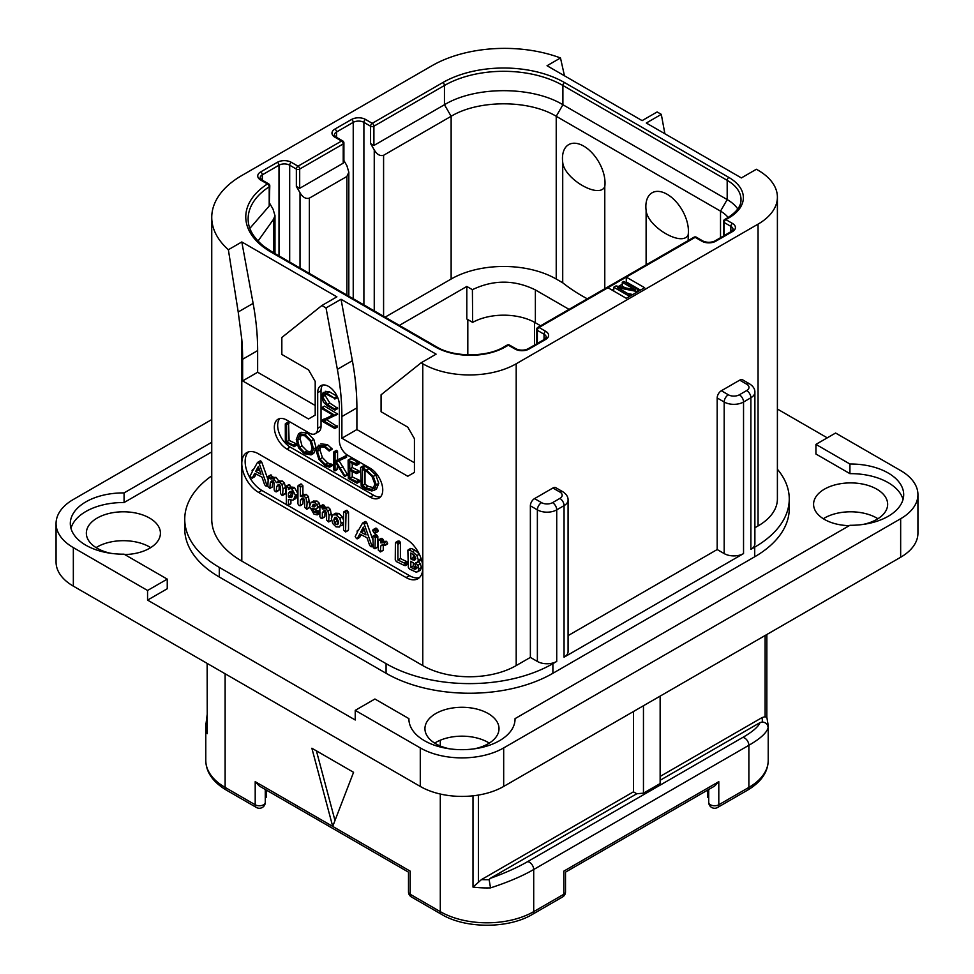<?xml version="1.0" encoding="UTF-8"?>
<svg xmlns="http://www.w3.org/2000/svg" width="974" height="974" viewBox="0 0 974 974"><rect width="100%" height="100%" fill="white"/><g stroke="black" fill="none" stroke-linecap="round" stroke-linejoin="round"><path stroke-width="1.46" d="M73.342 547.619L73.342 586.141A58.976 34.041 180 0 1 56.066 562.071L56.066 523.549A58.976 34.041 0 0 0 73.342 547.619L147.561 590.475L167.248 579.116L167.248 588.746L147.561 600.106L355.23 719.993L355.23 710.363L420.281 747.922A58.976 34.041 0 0 0 503.68 747.922L900.658 518.728A58.976 34.041 0 0 0 917.934 494.658A58.976 34.041 0 0 0 900.658 470.576L835.607 433.028L815.932 444.387L815.932 454.018L849.925 473.644L849.925 464.014A53.071 30.644 180 0 1 903.689 494.658A53.071 30.644 180 0 1 849.925 525.29L515.051 718.629A53.071 30.644 180 0 1 515.051 719.031A53.071 30.644 180 0 1 461.98 749.676A53.071 30.644 180 0 1 408.91 719.031A53.071 30.644 180 0 1 408.91 718.629L374.917 699.003L355.23 710.363M73.342 586.141L420.281 786.444A58.976 34.041 180 0 0 503.68 786.444L900.658 557.25A58.976 34.041 180 0 0 917.934 533.18L917.934 494.658M489.289 743.113A37.036 21.379 0 0 0 488.169 742.431A37.036 21.379 0 0 0 434.672 743.113M877.927 518.728A37.036 21.379 0 0 0 876.807 518.058A37.036 21.379 0 0 0 823.31 518.728M150.69 547.619A37.036 21.379 0 0 0 149.57 546.95A37.036 21.379 0 0 0 96.073 547.619M827.267 437.837L777.398 409.043M849.925 464.014L815.932 444.387M903.032 499.467A53.071 30.644 0 0 0 849.925 473.644M515.051 719.433L515.051 718.629M408.91 719.433L408.91 718.629M211.748 451.912L124.075 502.535A53.071 30.644 0 0 0 70.968 528.358M124.696 554.547A37.036 21.379 0 0 0 160.418 533.18A37.036 21.379 0 0 0 149.57 518.058A37.036 21.379 0 0 0 109.21 513.42A37.036 21.379 0 0 0 86.345 533.18A37.036 21.379 0 0 0 97.193 548.289A37.036 21.379 0 0 0 111.231 553.378M862.769 524.487A37.036 21.379 0 0 0 887.655 504.288A37.036 21.379 0 0 0 876.807 489.167A37.036 21.379 0 0 0 836.447 484.528A37.036 21.379 0 0 0 813.582 504.288A37.036 21.379 0 0 0 824.43 519.41A37.036 21.379 0 0 0 849.304 525.656M474.119 748.86A37.036 21.379 0 0 0 499.017 728.662A37.036 21.379 0 0 0 488.169 713.54A37.036 21.379 0 0 0 447.809 708.914A37.036 21.379 0 0 0 424.944 728.662A37.036 21.379 0 0 0 435.792 743.783A37.036 21.379 0 0 0 449.842 748.86M777.398 469.224A117.939 68.095 180 0 1 789.257 498.992L789.257 508.623A117.939 68.095 180 0 1 754.716 556.775L552.891 673.29A117.939 68.095 180 0 1 386.081 673.29L219.284 576.998A117.939 68.095 180 0 1 184.743 528.845L184.743 519.215A117.939 68.095 180 0 1 211.748 475.848M124.075 502.535L124.075 492.905A53.071 30.644 180 0 0 70.311 523.549A53.071 30.644 180 0 0 124.075 554.182L167.248 579.116M211.748 442.281L124.075 492.905M211.748 419.563L73.342 499.467A58.976 34.041 0 0 0 56.066 523.549M147.561 590.475L147.561 600.106M321.87 305.519L281.839 337.491L281.839 354.439L308.527 369.852L315.199 381.406L315.199 415.107L308.527 418.966L242.636 380.919L242.636 359.26A235.891 136.19 -120 0 0 241.808 339.536L238.204 311.984L253.118 303.377L241.808 241.954L336.882 296.851L321.87 305.519L326.034 307.93L341.046 299.262L436.121 354.146L421.109 362.815L422.777 363.777A66.049 38.132 0 0 0 516.196 363.777L516.196 665.583L530.367 657.401L530.367 505.823L537.368 509.865A13.685 7.902 0 0 0 556.726 509.865L556.726 661.443L552.891 663.659A117.939 68.095 180 0 1 386.081 663.659L219.284 567.367A117.939 68.095 180 0 1 184.743 519.215M516.196 665.583A66.049 38.132 180 0 1 422.777 665.583L241.808 561.097A102.611 59.244 180 0 1 211.748 519.215L211.748 217.409A102.611 59.244 0 0 0 228.366 249.721L241.808 241.954M530.367 657.401L537.368 661.443A13.685 7.902 180 0 0 556.726 661.443M664.877 133.755L661.309 114.36L657.133 111.949L642.122 120.618L547.047 65.733L560.488 57.965A102.611 59.244 0 0 0 431.957 65.733L241.808 175.515A102.611 59.244 0 0 0 211.748 217.409M789.257 498.992A117.939 68.095 180 0 1 754.716 547.144L750.881 549.348A13.685 7.902 180 0 0 754.887 543.772L754.887 392.193C755.008 389.089 753.267 386.325 749.651 383.902L742.651 379.86A5.893 3.409 -60 0 0 739.704 380.152L721.357 390.744L728.357 394.787A7.78 4.493 0 0 0 739.363 394.787L746.705 390.55A5.893 3.409 60 0 1 750.881 397.769L750.881 549.348M754.887 527.786L758.052 525.948A66.049 38.132 180 0 0 777.398 498.992L777.398 197.174A66.049 38.132 0 0 0 758.052 170.219L756.384 169.257L741.372 177.925L646.298 123.028L661.309 114.36M739.363 394.787A5.893 3.409 60 0 1 743.539 402.019L743.539 553.585L564.056 657.207A13.685 7.902 180 0 0 568.073 651.63L568.073 500.052C568.195 496.947 566.454 494.183 562.838 491.76L555.837 487.718A5.893 3.409 -60 0 0 552.891 488.011L534.543 498.603L541.544 502.645A7.78 4.493 0 0 0 552.55 502.645L559.892 498.408A5.893 3.409 60 0 1 564.056 505.628L564.056 657.207M568.073 635.632L717.181 549.543L724.181 553.585A13.685 7.902 180 0 0 743.539 553.585M530.367 505.823A5.893 3.409 -60 0 1 534.543 498.603M516.196 363.777L758.052 224.142A66.049 38.132 0 0 0 777.398 197.174M717.181 549.543L717.181 397.964A5.893 3.409 -60 0 1 721.357 390.744M406.097 577.57L258.487 492.345A23.583 13.624 60 0 1 241.808 463.454A23.583 13.624 60 0 1 246.69 452.654A23.583 13.624 60 0 1 258.487 453.823L406.097 539.048A23.583 13.624 60 0 1 422.777 567.939A23.583 13.624 60 0 1 417.895 578.739A23.583 13.624 60 0 1 406.097 577.57L409.433 575.646A23.583 13.624 -120 0 0 419.441 577.57M238.204 311.984L228.366 249.721M253.118 303.377A235.891 136.19 60 0 1 257.647 350.591L257.647 372.251L242.636 380.919M315.199 405.476L257.647 372.251M607.934 287.707L539.036 327.471L545.708 331.33A9.91 5.722 180 0 1 545.708 339.415L529.028 349.045A9.91 5.722 180 0 1 515.027 349.045L508.355 345.198L505.348 346.927A49.54 28.599 180 0 1 435.293 346.927L270.991 252.071A86.102 49.711 180 0 1 267.436 183.952L260.655 180.044A9.91 5.722 180 0 1 260.655 171.948L277.334 162.317A9.91 5.722 180 0 1 291.348 162.317L298.02 166.177L341.557 141.035L334.886 137.188A9.91 5.722 180 0 1 334.886 129.092L351.565 119.461A9.91 5.722 180 0 1 365.567 119.461L372.238 123.321L442.793 82.583A86.102 49.711 180 0 1 564.567 82.583L728.856 177.438A49.54 28.599 180 0 1 728.856 217.884L725.849 219.613L732.521 223.472A9.91 5.722 180 0 1 732.521 231.556L715.841 241.187A9.91 5.722 180 0 1 701.84 241.187L695.168 237.339L607.934 287.707L626.282 298.3L644.63 287.707L626.282 277.115L626.282 281.924L625.442 282.411M560.488 57.965L564.47 75.789M421.109 362.815L381.077 394.799L381.077 411.734L407.765 427.148L414.437 438.702L414.437 472.402L407.765 476.262L341.886 438.227L341.886 416.555A235.891 136.19 -120 0 0 337.357 369.341L326.034 307.93M279.818 418.552A17.69 10.215 -120 0 0 279.124 433.016A17.69 10.215 -120 0 0 290.179 447.078L286.843 449.002A17.69 10.215 60 0 1 275.289 433.418A17.69 10.215 60 0 1 277.992 419.246A17.69 10.215 60 0 1 286.843 420.123L309.355 433.113A11.798 6.806 -120 0 0 315.259 433.698A11.798 6.806 -120 0 0 317.694 428.304L317.694 392.668A15.328 8.851 60 0 1 320.872 385.655A15.328 8.851 60 0 1 332.694 389.758A15.328 8.851 60 0 1 339.378 405.184L339.378 440.82A11.798 6.806 -120 0 0 347.718 455.272L370.242 468.263A17.69 10.215 60 0 1 381.796 483.859A17.69 10.215 60 0 1 379.093 498.031A17.69 10.215 60 0 1 370.242 497.154L373.578 495.23A17.69 10.215 -120 0 0 380.591 496.801M286.843 449.002L370.242 497.154M337.357 369.341L352.369 360.672L341.046 299.262M352.369 360.672A235.891 136.19 60 0 1 356.898 407.887L356.898 429.558L341.886 438.227M414.437 462.772L356.898 429.558M248.48 451.899A23.583 13.624 -120 0 0 246.909 471.16A23.583 13.624 -120 0 0 261.823 490.421L286.563 504.702M287.829 505.433L409.433 575.646M267.826 479.123L261.702 462.041L260.715 460.885L259.863 461.25M261.702 462.041L259.194 463.49L258.207 462.333L257.355 462.699L253.216 470.113L252.083 470.576L252.339 471.684L250.148 475.848L251.45 477.93L254.604 476.773L256.162 474.082M282.594 495.389L283.032 488.899L281.936 484.577L279.83 482.471L276.446 482.617L273.499 478.818L270.273 478.904L268.325 476.371L267.826 486.525L269.822 488.376L272.318 486.939L272.769 481.424L270.273 482.861L271.417 481.034L273.28 480.925L274.181 483.506L274.181 490.007L275.362 491.687L279.136 489.898L279.136 485.174L276.628 486.623L278.223 484.565L279.599 484.577L280.573 487.219L280.573 493.501L281.656 495.157L285.54 493.441L285.54 487.45L284.432 483.141L282.326 481.034L278.941 481.168L275.995 477.37L272.769 477.455M272.769 477.406L270.833 474.922L267.826 476.931M272.769 481.424L273 480.791M279.136 485.174L279.489 484.516M295.974 498.408L293.466 499.845L295.463 495.291L292.03 489.009L290.094 488.558L288.414 489.52L288.414 487.962L286.344 486.099L286.332 504.398L287.172 505.226L288.414 504.849L288.414 499.504L292.967 500.186L295.463 498.737L297.959 493.855L294.525 487.572L292.602 487.122L290.909 488.084M290.909 487.852L289.716 484.796L285.942 486.671M288.036 505.409L290.909 503.412L290.909 500.648M309.61 505.068L308.441 496.582L306.274 494.402L302.902 494.792M302.902 494.609L302.902 485.77L300.905 483.968L297.934 486.014L297.934 503.862L299.14 505.616L300.394 505.226L300.394 500.198L302.037 498.14M299.992 505.786L302.902 503.777L303.291 497.945M309.245 507.819L306.98 509.122M320.093 512.835L319.642 513.432L319.058 510.936L316.526 510.644L315.065 509.159M316.72 508.83L317.597 507.04L316.879 504.715L314.48 502.487L311.01 502.584L309.488 506.431L313.981 514.126L317.134 514.869L317.256 513.128L314.03 512.081L311.997 508.306L315.369 509.146L319.874 506.699L319.874 516.731L321.079 518.278L322.333 517.961L322.333 512.75L323.806 510.814M319.996 506.407L319.375 503.266L316.988 501.038L313.506 501.135M331.55 516.89L330.381 509.439L328.214 507.247L324.841 507.539M324.841 507.393L324.549 505.628L322.881 504.788L319.874 506.748L322.053 507.077L322.333 508.988L325.706 508.696L327.873 510.887L329.042 515.295L328.591 521.942L331.489 520.043M321.931 518.46L324.841 516.512L325.121 510.656M343.554 520.299L342.361 516.951L338.915 513.42L335.677 513.201L332.877 514.844L331.367 518.448L332.706 523.501L336.042 526.873L339.573 527.007L341.18 523.379L339.853 518.387L336.407 514.869L332.877 514.844M341.85 525.692L343.554 523.306M345.575 531.95L348.522 529.893L348.522 512.166L346.525 510.327L343.554 512.3L343.554 530.063L345.575 531.95L346.014 513.615L344.906 511.91L343.554 512.3M372.872 539.803L366.735 522.685L365.737 521.528L364.897 521.894M366.735 522.685L364.227 524.122L363.241 522.965L362.389 523.33L358.237 530.757L357.105 531.22L357.373 532.315L355.181 536.479L356.484 538.573L359.637 537.404L361.184 534.726M375.27 533.143L378.229 530.818L377.778 531.694L378.229 530.818L376.682 528.31L375.611 528.188L372.64 530.477L374.174 532.961L375.27 533.143L375.27 530.854L374.174 529.759L372.64 530.477M374.966 548.752L375.331 537.928L373.979 536.163L372.872 536.747L373.261 547.753L374.966 548.752L377.839 546.682L377.839 536.479L376.475 534.726L375.367 535.31M386.641 543.882L387.664 543.297L386.544 541.313L383.269 541.434M383.269 541.313L383.111 539.377L381.297 538.366L378.302 540.363L378.302 550.152L380.286 551.941L380.773 545.964L382.088 544.868L385.168 544.746L384.048 542.749L380.773 542.871L380.615 540.826L378.789 539.815L378.302 540.363M380.286 551.941L383.269 550.006L383.269 544.941M406.901 564.068L407.96 563.593L406.901 561.681L400.411 558.565L400.411 542.932L399.243 541.106L395.395 542.981L395.261 559.916L396.381 561.584L404.405 565.517L405.464 565.042L404.405 563.118L397.903 560.013L397.903 544.369L396.735 542.555L395.395 542.981M417.797 571.848L419.003 568.938L417.822 565.395L415.63 562.655L417.469 562.181L418.382 560.16L416.896 555.594L412.562 551.661L408.983 549.933L407.875 550.42L408.313 567.245L409.372 568.999L416.227 572.164L420.305 570.399L421.511 567.501L420.33 563.946L418.126 561.219M419.964 560.744L417.079 562.461L419.964 560.744L420.817 557.737M419.404 554.145L415.058 550.213L411.491 548.496L410.383 548.971M252.108 478.21L254.774 473.364L262.006 477.15L264.563 484.589L265.598 485.88L267.022 485.697L259.194 463.49M266.584 486.123L267.826 485.235M254.604 476.773L252.278 478.112M253.35 469.87L252.083 470.576M260.715 460.885L257.355 462.699M260.995 474.253L255.651 471.44L258.329 466.497L260.995 474.253M259.839 470.88L258.159 470.004L255.651 471.44M258.159 470.004L258.999 468.445M276.226 491.87L276.628 486.623M269.822 488.376L270.273 482.861M273.17 477.187L270.273 478.904M279.416 480.839L276.446 482.617M292.602 487.122L288.414 489.52M291.81 497.19L289.181 497.714L288.414 496.521L288.414 493.331L289.802 491.59L291.957 491.31L292.943 493.903L291.104 497.775M292.297 496.521L290.909 495.072L291.36 491.103M290.909 495.072L288.414 496.521M290.909 491.894L288.414 493.331M302.244 498.031L303.559 498.067L304.643 500.892L304.643 507.308L306.737 509.268L307.102 502.633L305.933 498.031L303.766 495.851L300.394 496.241L300.394 487.219L299.225 485.515L297.934 486.014M306.737 509.268L309.525 507.308M302.902 498.761L300.394 500.198M303.62 494.195L300.394 496.241M317.134 514.869L319.874 512.969M313.92 500.855L311.01 502.584M313.47 504.349L315.089 505.238L314.371 506.87L312.118 506.638L313.165 504.471M315.247 505.798L314.919 506.541M315.162 505.421L314.687 504.727M314.614 505.202L312.118 506.638M323.989 510.717L325.499 510.826L326.582 513.602L326.582 520.067L328.591 521.942M324.841 511.301L322.333 512.75M325.486 507.016L322.333 508.988M337.893 524.365L336.091 524.56L334.459 522.721L333.875 519.873L334.593 517.498L336.407 517.243L338.672 521.93L337.54 524.645M338.599 523.111L336.967 521.273L336.493 517.291M357.129 538.853L359.808 533.995L367.04 537.794L369.596 545.233L370.631 546.524L372.056 546.341L364.227 524.122M371.605 546.767L372.872 545.866M359.637 537.404L357.312 538.744M358.371 530.513L357.105 531.22M365.737 521.528L362.389 523.33M366.017 534.896L360.684 532.084L363.363 527.129L366.017 534.896M364.86 531.524L363.18 530.635L360.684 532.084M363.18 530.635L364.02 529.077M376.475 534.726L372.872 536.747M384.133 545.33L387.664 543.297M382.721 544.843L380.773 545.964L382.088 544.868M383.111 539.377L380.615 540.826M383.793 541.02L380.773 542.871M404.405 565.517L407.96 563.593M400.411 558.565L397.903 560.013M411.491 548.496L407.875 550.42M415.825 558.65L414.571 560.354L410.821 558.906L410.821 552.976L414.364 555.436L415.825 558.65M416.422 567.501L414.851 569.327L410.821 567.306L410.821 561.219L414.985 564.214L416.422 567.501M415.728 569.133L416.263 568.512M415.825 558.759L413.329 557.469L413.329 554.437M413.329 557.469L410.821 558.906M417.347 567.879L413.329 565.857L413.329 562.643M413.329 565.857L410.821 567.306M322.723 385.01A15.328 8.851 -120 0 0 321.03 390.744L321.03 426.381A11.798 6.806 60 0 1 318.595 431.774L315.259 433.698M290.179 447.078L373.578 495.23M293.661 446.628L296.668 445.008L296.193 443.742L289.095 440.418L288.548 422.314L285.297 423.909L285.345 442.379L294.16 446.445L293.698 445.179L286.6 441.867L286.6 424.603L285.297 423.909M311.059 454.895L313.543 448.99L311.303 440.784L304.947 434.501L298.592 433.71L296.266 439.554L298.507 447.809L304.326 453.665L311.059 454.895L313.762 453.336L316.051 447.553L313.798 439.347L307.455 433.065L301.088 432.261L298.787 433.6M298.592 433.71L301.088 432.261M329.443 467.191L329.212 465.572L325.255 464.379L319.947 459.034L317.451 451.4L319.545 446.689L324.866 447.358L329.188 451.059L332.317 449.111L329.809 450.56L324.866 446.031L318.547 445.215L316.063 450.597L318.936 459.448L325.255 465.742L329.443 467.191L331.951 465.742L332.183 464.671L327.751 462.942L322.443 457.585L319.947 449.951L320.909 446.25M332.317 449.111L327.361 444.582L320.848 443.876M347.633 474.801L345.137 476.249L336.407 461.98L346.501 457.196L346.184 455.759L335.056 461.031L335.056 452.947L333.765 452.119L333.765 469.918L335.056 470.503L335.056 461.725L344.504 476.517L347.633 474.801L338.915 460.532M337.564 459.594L337.564 451.51L336.87 450.475L333.765 452.119M334.435 470.759L337.564 469.066L336.931 469.31L337.564 465.621M352.235 476.895L349.739 478.344L349.739 470.369L356.35 473.547L359.369 472.025L358.87 470.783L352.235 467.532L349.739 468.981L349.739 462.029L356.204 465.316L359.223 463.648L358.651 462.431L351.03 458.62L348.108 460.252L348.315 478.453L356.788 483.08L359.808 481.399L359.382 480.243L352.235 476.895L352.235 471.562M352.235 467.532L352.235 463.307M374.028 490.385L376.524 488.948L378.764 483.384L375.806 474.971L369 468.677L364.556 465.913L360.599 467.423L361.208 486.111L365.676 489.082L371.751 490.945L374.028 490.385L376.268 484.833L373.31 476.42L366.492 470.125L362.048 467.362L360.502 467.8M361.208 467.544L363.704 466.096M337.576 407.814L335.068 409.263L327.374 404.563L322.577 396.844L323.636 393.886L327.154 394.604L335.019 398.585L326.862 393.24L323.246 392.4L321.639 396.199L323.453 402.238L327.179 405.647L334.849 410.078L337.674 408.276L329.882 403.114L325.085 395.407L325.255 393.776M334.715 398.963L337.211 397.526L337.162 396.296M334.654 397.733L337.15 396.296L329.37 391.792L325.182 391.292M334.654 428.45L334.581 427.209L323.758 420.963L337.71 414.096L335.214 415.545L322.163 407.631L322.236 408.873L333.157 415.18L321.81 420.318L321.883 421.085L334.654 428.45L337.467 426.673L326.558 419.697M337.71 414.096L324.659 406.182L321.797 407.875M332.852 414.997L321.578 420.61M289.095 440.418L286.6 441.867M295.877 443.584L293.381 445.033M299.87 435.074L304.947 435.865L310.304 441.198L312.167 448.21L310.097 453.348L304.424 452.362L299.505 447.358L297.63 440.248L299.724 435.159M311.254 452.277L306.92 450.913L302.001 445.909L300.138 438.799L301.124 434.721M332.183 464.671L329.687 466.108M346.184 455.759L335.056 461.031M346.622 456.27L344.126 457.719L343.688 457.208M343.992 458.644L344.126 457.719M346.501 457.196L344.321 458.45M356.788 483.08L356.874 481.692L349.739 478.344M358.298 462.248L355.79 463.697L348.108 460.252M358.651 462.431L355.79 463.697M359.053 462.942L356.545 464.391L356.143 463.868M356.204 465.316L356.545 464.391M356.35 473.547L356.374 472.22L349.739 468.981M359.016 480.06L356.508 481.509M364.556 465.913L362.048 467.362M364.933 466.205L362.425 467.654M365.019 466.656L362.511 468.104M374.893 484.115L372.945 488.899L371.179 489.386L365.396 487.633L362.498 485.661L362.498 469.322L366.626 471.477L371.922 476.274L374.893 484.115M374.004 487.913L367.904 486.184L365.007 484.212L365.007 470.576M365.007 484.212L362.498 485.661M334.849 410.078L335.068 409.263M622.276 284.238L618.478 286.429M613.766 289.144L612.098 290.106M640.454 290.106L626.282 281.924M638.786 291.068L638.786 290.106L623.774 281.437L622.276 282.314L622.276 286.161L625.052 287.768M627.658 293.503L632.808 294.525M622.276 282.314L635.365 289.875L616.018 285.918L613.766 287.22L628.778 295.889L630.275 295.025L617.504 287.647L636.533 291.409L638.786 290.106M636.533 292.37L636.533 291.409M630.275 295.986L630.275 295.025M628.778 296.851L628.778 295.889M613.766 291.068L613.766 287.22M701.84 241.187A2.362 1.364 -60 0 1 703.021 241.077L696.349 237.218A2.362 1.364 -60 0 0 695.168 237.339A2.362 1.364 -120 0 0 693.987 237.218L537.867 327.361A2.362 2.362 0 0 0 536.686 329.395A2.362 1.364 0 0 0 537.368 330.369L544.04 334.216A7.549 4.359 180 0 1 546.256 337.296L544.539 339.293L527.859 348.923C523.975 350.555 520.092 350.555 516.196 348.923L509.524 345.076A2.362 2.362 0 0 0 507.174 345.076L504.167 346.805C487.11 357.446 453.531 357.446 436.474 346.805L272.172 251.949L263.625 246.166C253.203 237.51 248.029 228.403 248.139 218.846A83.74 48.347 180 0 1 269.201 186.789A2.362 1.364 0 0 0 269.798 185.876A2.362 2.362 0 0 0 268.617 183.843L261.836 179.922L260.107 177.925A7.549 4.359 180 0 1 262.323 174.833L279.002 165.203A7.549 4.359 180 0 1 289.68 165.203L296.352 169.062L296.352 186.399L300.016 192.755C302.683 197.332 305.799 199.122 309.355 198.148L346.89 176.477L348.826 172.203L346.89 165.69L343.907 160.527M537.867 327.361A2.362 1.364 60 0 1 539.036 327.471A2.362 1.364 120 0 0 537.368 330.369L537.368 343.432M507.174 345.076A2.362 1.364 -120 0 1 508.355 345.198A2.362 1.364 -60 0 1 509.524 345.076M249.868 228.342L269.201 206.05L269.201 186.789A2.362 1.437 -123.1 0 0 267.436 183.952A2.362 1.364 -60 0 1 268.617 183.843M296.352 186.399L299.688 188.323L299.688 169.062A2.362 1.364 60 0 0 298.02 166.177A2.362 1.364 120 0 0 296.352 169.062A2.362 1.364 180 0 0 299.688 169.062L343.225 143.921A2.362 1.364 0 0 0 343.907 142.959A2.362 2.362 0 0 0 342.726 140.926L336.054 137.066L334.338 135.069A7.549 4.359 180 0 1 336.554 131.989L353.233 122.359A7.549 4.359 180 0 1 363.899 122.359L370.57 126.206L370.57 143.543L374.247 149.899C376.901 154.476 380.018 156.278 383.586 155.292L451.132 116.283C478.49 99.665 528.87 99.665 556.227 116.283L720.516 211.139A37.742 21.793 180 0 1 728.15 217.494M299.688 188.323L343.225 163.182L343.225 143.921A2.362 1.364 -120 0 0 341.557 141.035A2.362 1.364 -60 0 1 342.726 140.926M370.57 143.543L373.906 145.467L373.906 126.206A2.362 1.364 60 0 0 372.238 123.321A2.362 1.364 120 0 0 370.57 126.206A2.362 1.364 180 0 0 373.906 126.206L444.461 85.469A83.74 48.347 180 0 1 562.899 85.469L727.188 180.324A47.178 27.235 180 0 1 741.007 199.585C740.946 202.105 741.324 208.96 727.675 217.762L724.68 219.503A2.362 1.364 60 0 1 725.849 219.613A2.362 1.364 120 0 0 724.181 222.51L730.853 226.358A7.549 4.359 180 0 1 733.069 229.438L731.352 231.447L714.673 241.077C710.789 242.696 706.905 242.696 703.021 241.077M724.68 219.503A2.362 2.362 0 0 0 723.499 221.548A2.362 1.364 0 0 0 724.181 222.51L724.181 235.574M269.798 185.876L269.201 206.05M269.798 203.542L273.049 209.179L274.985 215.607L273.572 219.223L258.037 241.053M343.907 142.959L343.907 161.66L343.225 163.182M373.906 145.467L444.461 104.729C475.288 85.992 532.072 85.992 562.899 104.729L727.188 199.585A47.178 27.235 180 0 1 737.805 208.984M587.322 298.799A188.713 108.954 180 0 1 562.716 282.789L556.227 279.039A74.304 42.905 0 0 0 451.132 279.039L385.107 317.159M399.377 325.389L466.814 286.453L472.402 289.68L472.658 322.382L466.814 318.997L466.814 286.453M472.402 289.68C493.514 279.587 514.491 279.66 535.371 289.911L569.047 309.355M604.781 186.57C599.424 199.341 564.116 178.924 562.716 162.281A30.097 17.374 60 0 1 562.461 158.409A30.097 17.374 60 0 1 583.743 146.124A30.097 17.374 60 0 1 605.024 182.978A30.097 17.374 60 0 1 604.781 186.57L604.781 288.73M562.716 162.281L562.716 282.789M688.18 240.578L688.18 234.722A30.097 17.374 -120 0 0 688.423 231.13A30.097 17.374 -120 0 0 667.141 194.276A30.097 17.374 -120 0 0 645.859 206.561A30.097 17.374 -120 0 0 646.115 210.433L646.115 264.855M688.18 234.722C682.859 247.493 647.527 227.088 646.115 210.433M535.371 289.911L535.371 322.759A44.816 25.872 0 0 0 472.658 322.382M535.371 322.759L540.594 325.779M708.731 797.901L707.55 797.134L707.55 790.145M708.731 789.464L708.731 802.369A5.893 5.893 0 0 0 717.582 807.47A5.893 3.409 -120 0 0 718.8 804.768A5.893 3.409 180 0 1 712.371 805.51A5.893 3.409 180 0 1 708.731 802.369M718.8 781.659L714.636 786.067L565.504 872.156L565.504 891.867A5.893 3.409 180 0 1 563.776 894.278L563.776 871.17C566.064 872.485 566.064 872.485 563.776 871.17L718.8 781.659L718.8 804.768L748.872 787.406L748.872 745.293L533.703 869.514C522.259 876.137 507.868 882.261 490.531 887.886A66.049 38.132 180 0 1 472.999 887.083L472.999 795.819M408.496 891.867L408.496 872.156L259.364 786.067L255.2 781.659L332.706 826.415L353.562 772.309L311.863 748.227L332.706 826.415L410.224 871.17C407.936 872.485 407.936 872.485 410.224 871.17L410.224 894.278A5.893 3.409 180 0 1 408.496 891.867A5.893 5.893 0 0 0 411.442 896.981A5.893 3.409 -60 0 1 410.224 894.278L440.297 911.64L440.297 794.029M334.983 820.51L316.416 750.857M265.269 802.369A5.893 3.409 180 0 1 261.629 805.51A5.893 3.409 180 0 1 255.2 804.768A5.893 3.409 -60 0 0 256.418 807.47A5.893 5.893 0 0 0 265.269 802.369L265.269 789.464M265.269 797.901L266.45 797.134L266.45 790.145M207.145 663.391L207.279 733.666A66.049 38.132 180 0 1 205.782 725.581A66.049 38.132 180 0 1 205.879 723.548M207.145 720.967L205.879 723.329M490.531 887.886L489.131 879.705L490.214 878.39C505.202 872.984 517.62 867.432 527.445 861.734A5.893 3.409 -120 0 1 533.703 869.514L533.703 911.64A66.049 38.132 180 0 1 440.297 911.64A5.893 3.409 -60 0 0 441.514 914.342L411.442 896.981M660.141 780.284L760 722.623C758.308 726.86 752.512 731.815 742.614 737.513L527.445 861.734M633.453 711.519L633.453 791.838L636.789 793.761L490.214 878.39M636.789 793.761L643.461 793.165L643.461 705.748M660.141 696.118L660.141 783.546L643.461 793.165M760 722.623L762.289 722.002C765.844 722.416 767.792 724.291 768.121 727.627C766.769 732.789 760.353 738.669 748.872 745.293A5.893 3.409 -120 0 0 742.614 737.513M660.141 776.436L762.07 717.582L765.126 716.694L766.721 717.509M768.218 760.451C767.975 772.163 761.108 782.049 747.655 790.109A5.893 3.409 -120 0 0 748.872 787.406A66.049 38.132 180 0 0 768.218 760.451L768.218 725.581L766.842 717.193L766.855 634.5M633.453 791.838L481.485 879.583L472.999 887.083M532.486 914.342L562.558 896.981A5.893 3.409 -120 0 0 563.776 894.278L533.703 911.64A5.893 3.409 -120 0 1 532.486 914.342C508.501 928.855 465.499 928.855 441.514 914.342M420.281 747.922L420.281 786.444M503.68 747.922L503.68 786.444M900.658 518.728L900.658 557.25M386.081 663.659L386.081 673.29M552.891 663.659L552.891 673.29M219.284 567.367L219.284 576.998M728.357 394.787A5.893 3.409 120 0 0 724.181 402.019A13.685 7.902 0 0 0 743.539 402.019L750.881 397.769A13.685 7.902 0 0 0 754.887 392.193M754.716 547.144L754.716 556.775M552.55 502.645A5.893 3.409 60 0 1 556.726 509.865L564.056 505.628A13.685 7.902 0 0 0 568.073 500.052M559.892 498.408A7.78 4.493 0 0 0 559.892 492.053A5.893 3.409 -60 0 1 562.838 491.76M559.892 492.053L552.891 488.011M758.052 224.142L758.052 525.948M541.544 502.645A5.893 3.409 120 0 0 537.368 509.865L537.368 661.443M422.777 363.777L422.777 665.583M241.808 561.097L241.808 339.536M242.636 359.26L257.647 350.591M341.886 416.555L356.898 407.887M258.487 492.345L261.823 490.421M267.826 484.175L266.827 484.76M285.54 487.45L283.032 488.899M278.734 490.433L276.531 491.7M271.709 475.093L269.201 476.529M272.769 476.676L270.273 478.124M275.995 477.37L273.499 478.818M282.326 481.034L279.83 482.471M284.432 483.141L281.936 484.577M294.525 487.572L292.03 489.009M297.934 493.867L295.463 495.291M290.532 503.96L288.28 505.262M289.716 484.796L287.22 486.233M290.909 486.513L288.414 487.962M291.676 496.265L289.181 497.714M309.61 501.184L307.102 502.633M302.5 504.337L300.272 505.628M301.733 484.066L299.225 485.515M302.902 485.77L300.394 487.219M306.274 494.402L303.766 495.851M308.441 496.582L305.933 498.031M319.764 511.691L317.256 513.128M316.988 501.038L314.48 502.487M319.375 503.266L316.879 504.715M320.093 505.603L317.597 507.04M315.126 509.244L312.617 510.693M316.526 510.644L314.03 512.081M318.181 510.985L315.686 512.434M319.058 510.936L316.562 512.385M331.55 513.858L329.042 515.295M324.439 517.011L322.236 518.29M323.782 504.995L321.274 506.443M324.549 505.628L322.053 507.077M324.841 506.65L322.333 508.087M328.214 507.247L325.706 508.696M330.381 509.439L327.873 510.887M342.361 516.951L339.853 518.387M343.554 522.015L341.18 523.379M338.915 513.42L336.407 514.869M338.538 523.135L336.091 524.56M336.967 521.273L334.459 522.721M336.383 518.424L333.875 519.873M348.522 512.166L346.014 513.615M348.071 530.513L345.892 531.767M347.414 510.461L344.906 511.91M372.872 544.807L371.861 545.391M377.766 529.418L375.27 530.854M377.778 531.694L375.428 533.046M376.682 528.31L374.174 529.759M377.839 536.479L375.331 537.928M377.474 547.315L375.148 548.654M377.401 535.493L374.893 536.942M386.544 541.313L384.048 542.749M382.185 538.573L379.677 540.022M383.269 540.205L380.773 541.654M407.631 562.497L405.123 563.946M399.243 541.106L396.735 542.555M400.217 541.994L397.709 543.431M400.411 542.932L397.903 544.369M406.56 561.511L404.064 562.948M406.901 561.681L404.405 563.118M420.33 563.946L417.822 565.395M421.511 567.501L419.003 568.938M415.058 550.213L412.562 551.661M419.319 554.194L416.896 555.594M420.89 558.711L418.382 560.16M414.985 558.37L412.489 559.819M415.228 567.233L412.72 568.67M321.03 426.381L317.694 428.304M317.694 392.668L321.03 390.744M296.193 443.742L293.698 445.179M289.095 423.154L286.6 424.603M313.798 439.347L311.303 440.784M316.051 447.553L313.543 448.99M307.455 433.065L304.947 434.501M306.92 450.913L304.424 452.362M302.001 445.909L299.505 447.358M300.138 438.799L297.63 440.248M327.361 444.582L324.866 446.031M331.854 448.247L329.346 449.684M319.947 449.951L317.451 451.4M322.443 457.585L319.947 459.034M327.751 462.942L325.255 464.379M331.026 464.038L328.53 465.487M331.708 464.123L329.212 465.572M347.487 474.155L344.979 475.604M337.564 451.51L335.056 452.947M345.612 455.832L343.104 457.269M342.897 466.668L340.401 468.117M359.382 480.243L356.874 481.692M357.872 462.066L355.364 463.502M358.578 470.637L356.07 472.086M358.87 470.783L356.374 472.22M359.187 480.145L356.691 481.594M375.806 474.971L373.31 476.42M378.764 483.384L376.268 484.833M369 468.677L366.492 470.125M373.675 487.937L371.179 489.386M367.904 486.184L365.396 487.633M337.345 408.63L335.166 409.884M329.37 391.792L326.862 393.24M337.211 397.526L335.007 398.792M325.085 395.407L322.577 396.844M329.882 403.114L327.374 404.563M337.272 407.388L334.776 408.837M337.162 427.014L334.959 428.28M337.418 413.548L334.922 414.997M337.089 425.772L334.581 427.209M545.708 331.33A2.362 1.364 120 0 0 544.04 334.216L544.04 340.376M545.708 339.415A2.362 1.364 -120 0 0 544.539 339.293M529.028 349.045A2.362 1.364 -120 0 0 527.859 348.923M515.027 349.045A2.362 1.364 -60 0 1 516.196 348.923M505.348 346.927A2.362 1.364 -120 0 0 504.167 346.805M435.293 346.927A2.362 1.364 -60 0 1 436.474 346.805M270.991 252.071A2.362 1.364 -60 0 1 272.172 251.949M260.655 180.044A2.362 1.364 -60 0 1 261.836 179.922M260.655 171.948A2.362 1.364 60 0 1 262.323 174.833L262.323 180.202M277.334 162.317A2.362 1.364 60 0 1 279.002 165.203L279.002 255.894M291.348 162.317A2.362 1.364 120 0 0 289.68 165.203L289.68 262.055M334.886 137.188A2.362 1.364 -60 0 1 336.054 137.066M334.886 129.092A2.362 1.364 60 0 1 336.554 131.989L336.554 137.346M351.565 119.461A2.362 1.364 60 0 1 353.233 122.359L353.233 298.75M365.567 119.461A2.362 1.364 120 0 0 363.899 122.359L363.899 304.911M442.793 82.583A2.362 1.364 60 0 1 444.461 85.469L444.461 104.729L451.132 116.283L451.132 279.039M564.567 82.583A2.362 1.364 120 0 0 562.899 85.469L562.899 104.729L556.227 116.283L556.227 279.039M728.856 177.438A2.362 1.364 120 0 0 727.188 180.324L727.188 199.585L720.516 211.139L720.516 237.693M728.856 217.884A2.362 1.364 -120 0 0 727.675 217.762M732.521 223.472A2.362 1.364 120 0 0 730.853 226.358L730.853 232.518M732.521 231.556A2.362 1.364 -120 0 0 731.352 231.447M715.841 241.187A2.362 1.364 -120 0 0 714.673 241.077M300.016 192.755L300.016 268.033M374.247 149.899L374.247 310.889M346.89 295.085L346.89 176.477M309.355 198.148L309.355 273.426M383.586 155.292L383.586 316.27M273.572 252.753L273.572 219.223M467.812 354.828L467.812 319.582M534.543 345.064L534.543 322.284M440.297 745.999L440.297 740.228M255.2 781.659L255.2 804.768L225.128 787.406L225.128 673.777M207.279 663.477L207.279 733.666M256.418 807.47L226.345 790.109A5.893 3.409 -60 0 1 225.128 787.406A66.049 38.132 180 0 1 205.782 760.451L205.782 725.581L207.145 714.758M768.218 725.581A66.049 38.132 180 0 1 768.121 727.627M762.07 717.582A60.157 34.723 180 0 1 762.289 722.002M489.131 879.705A60.157 34.723 180 0 1 481.485 879.583M478.417 882.213L478.417 795.064M765.126 635.498L765.126 716.694M746.705 390.55A7.78 4.493 0 0 0 746.705 384.194L739.704 380.152M746.705 384.194A5.893 3.409 -60 0 1 749.651 383.902M717.181 397.964L724.181 402.019L724.181 553.585M266.839 486.038L267.826 485.466M252.193 478.185L254.689 476.736M252.315 469.992L253.751 469.164M257.708 462.309L260.204 460.86M282.825 495.316L285.321 493.867M276.409 491.809L278.905 490.36M270.054 488.303L272.55 486.866M268.081 476.456L270.577 475.008M288.17 505.36L290.678 503.911M286.21 486.16L288.718 484.711M289.156 488.863L291.652 487.414M306.883 509.207L309.379 507.771M300.15 505.725L302.658 504.276M298.227 485.49L300.723 484.054M317.366 514.808L319.874 513.359M328.835 521.857L331.33 520.42M322.114 518.387L324.61 516.951M320.093 506.322L322.589 504.873M345.758 531.877L348.254 530.44M343.798 511.861L346.294 510.413M371.873 546.682L372.872 546.097M357.227 538.829L359.723 537.38M357.348 530.623L358.773 529.795M362.73 522.941L365.238 521.504M375.355 533.095L377.851 531.658M373.054 529.661L375.55 528.212M375.063 548.715L377.571 547.266M373.139 535.992L375.635 534.556M384.913 545.477L387.421 544.028M380.554 551.868L383.062 550.42M378.533 539.9L381.041 538.452M405.233 565.651L407.729 564.202M395.663 542.408L398.159 540.96M408.118 549.884L410.614 548.435M294.063 446.701L296.571 445.252M285.419 423.605L287.927 422.156M329.711 467.143L332.219 465.694M334.922 470.868L337.43 469.419M333.875 451.802L336.383 450.365M344.187 458.547L346.695 457.098M357.19 483.141L359.686 481.692M348.193 460.008L350.701 458.571M356.606 465.389L359.114 463.953M356.788 473.632L359.296 472.195M360.587 467.435L363.083 465.986M361.33 467.289L363.838 465.84M334.91 398.999L337.418 397.55M335.056 410.103L337.564 408.654M321.737 420.354L324.245 418.905M321.895 407.582L324.391 406.134M334.861 428.487L337.357 427.038M696.349 237.218A2.362 2.362 0 0 0 693.987 237.218M536.686 343.834L536.686 329.395M723.499 235.976L723.499 221.548M348.826 296.206L348.826 172.203M274.985 253.581L274.985 215.607M226.345 790.109C212.892 782.049 206.025 772.163 205.782 760.451M747.655 790.109L717.582 807.47M562.558 896.981A5.893 5.893 0 0 0 565.504 891.867"/></g></svg>
